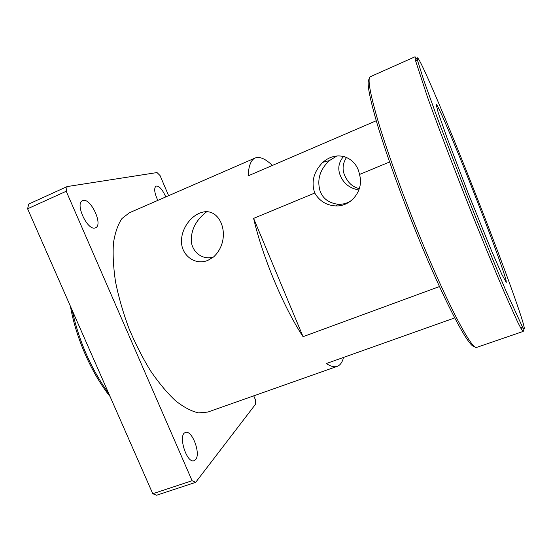 <?xml version="1.0" encoding="UTF-8"?>
<svg xmlns="http://www.w3.org/2000/svg" width="552" height="552" viewBox="0 0 552 552"><rect width="100%" height="100%" fill="white"/><g stroke="black" fill="none" stroke-linecap="round" stroke-linejoin="round"><path stroke-width="0.83" d="M108.737 393.486C91.218 369.212 79.026 341.46 72.16 310.224M70.456 306.332C75.872 337.879 91.591 373.483 110.076 396.536M506.122 280.63L506.253 282.362L501.989 274.675L491.625 251.001L468.607 194.297L446.782 137.124L438.226 112.732L436.108 104.204C437.488 103.548 454.51 143.589 471.373 186.238C487.871 227.852 504.059 271.487 506.122 280.63M206.696 211.74C196.684 219.379 191.537 228.666 191.254 239.602C190.999 249.725 200.466 260.572 213.334 257.142M337.037 155.871L329.427 160.597C320.015 169.402 316.876 179.441 319.994 190.702C322.685 198.547 328.792 203.088 338.307 204.316C342.606 204.44 346.635 203.426 350.403 201.273M358.897 189.992C351.81 188.701 346.504 185.527 342.985 180.463C337.375 172.12 337.403 164.31 343.068 157.03L343.668 156.43M471.325 183.202C501.492 259.143 532.687 344.6 522.261 326.542L506.37 291.849C495.772 267.058 481.427 231.943 466.854 194.987L437.218 117.673L423.915 80.689L417.698 60.975C413.255 41.945 443.497 112.718 471.325 183.202M417.478 60.016L415.063 56.766L415.352 60.078L427.345 96.683C436.542 122.358 450.135 158.307 464.86 195.774C479.633 233.227 494.199 268.783 504.976 293.843L517.507 321.719L521.157 328.799L523.199 331.414C523.531 331.262 523.379 329.917 522.751 327.391M523.199 331.414L476.893 347.318C472.422 351.541 445.885 301.578 416.65 228.763C400.821 189.46 386.372 148.943 378.01 120.916C369.847 92.84 367.287 78.108 370.344 76.707L415.063 56.766M369.184 79.157C366.473 81.399 369.157 96.379 377.244 124.096C385.51 151.731 399.544 191.089 414.918 229.246C443.208 299.688 469.283 348.926 474.375 346.318M314.757 193.034C310.976 181.953 313.667 171.72 322.81 162.329C338.238 148.888 356.875 158.355 359.476 174.487C364.354 189.847 351.313 206.786 335.685 205.917C326.46 205.378 319.484 201.087 314.757 193.034L253.609 218.392C262.545 257.039 283.742 307.533 303.062 336.679L253.609 218.392M346.546 157.417C341.957 164.482 341.943 171.644 346.511 178.889C349.402 184.002 353.68 187.252 359.352 188.646M207.856 260.385C194.035 265.995 181.042 254.099 181.546 241.327C181.111 228.707 191.668 213.576 204.516 211.809C222.194 209.484 231.688 239.885 213.734 256.818L207.856 260.385M343.551 357.42C342.337 362.243 340.225 365.224 337.231 366.356L207.835 412.061L198.492 412.889C191.434 411.288 183.795 407.252 175.564 400.78C167.159 392.914 158.81 382.929 150.523 370.82C142.478 357.696 135.247 343.454 128.816 328.088C123.041 312.46 118.625 297.107 115.561 282.031C113.367 267.52 112.67 254.52 113.457 243.032C115.057 232.689 117.9 224.526 121.971 218.544L129.368 212.782L255.19 157.996C259.716 156.292 265.443 158.776 272.371 165.448M337.231 366.356C334.353 367.397 330.724 366.459 326.342 363.54L454.696 317.917M439.468 286.557L303.062 336.679M359.476 174.487L389.602 161.991M376.257 120.75L248.11 175.888C248.655 165.731 251.015 159.769 255.19 157.996M95.123 227.928C87.457 230.977 74.658 203.308 82.565 200.68C90.183 196.664 103.631 224.968 95.517 227.79L95.123 227.928M195.594 459.63L194.159 460.665C186.666 464.018 177.565 434.369 185.458 432.533C192.006 429.532 201.1 453.813 195.594 459.63M157.81 200.397C154.367 192.917 153.787 188.142 156.064 186.072C159.211 185.831 162.447 189.453 165.772 196.926M152.773 493.729L27.6 208.78L66.219 191.261L192.089 480.716L152.773 493.729L156.582 495.241L195.677 482.344L255.562 404.188L255.341 399.607L253.741 395.846M168.622 195.691L160.066 175.577L157.023 172.562L67.137 186.569L28.752 204.047L27.6 208.78M66.219 191.261L67.137 186.569M195.677 482.344L192.089 480.716M417.698 60.975L415.352 60.078M522.261 326.542L521.157 328.799M322.81 162.329L329.427 160.597M335.685 205.917L338.307 204.316M343.068 157.03L344.489 156.658"/></g></svg>
